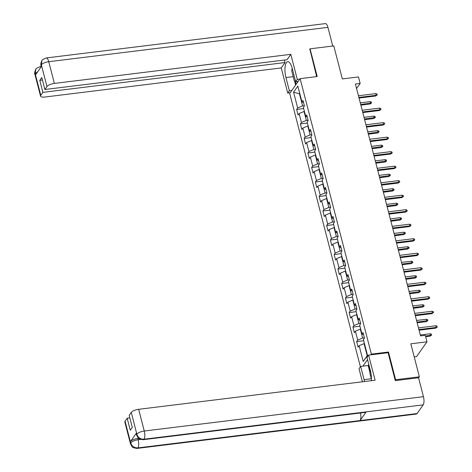 <?xml version="1.0" encoding="UTF-8"?>
<svg xmlns="http://www.w3.org/2000/svg" width="472" height="472" viewBox="0 0 472 472"><rect width="100%" height="100%" fill="white"/><g stroke="black" fill="none" stroke-linecap="round" stroke-linejoin="round"><path stroke-width="0.71" d="M414.221 356.909L416.552 356.625L426.977 341.811L425.29 335.303L420.546 335.887L355.41 84.034L360.16 83.45L358.472 76.936L342.33 78.924L333.792 45.908L310.057 48.828L309.632 49.43M395.212 380.338L395.63 379.736L388.468 352.023L371.375 354.124L300.127 78.647L289.708 93.456L360.39 366.773M395.63 379.736L419.372 376.815L418.593 377.924M371.375 354.124L370.874 354.832M367.541 359.57L362.921 366.136M293.572 92.164L297.661 107.97L296.634 109.433L298.074 115.015L299.1 113.551L301.413 122.484L300.387 123.941L301.826 129.523L302.853 128.06L305.166 136.992L304.139 138.449L305.579 144.031L306.605 142.573L308.918 151.5L307.892 152.957L309.331 158.539L310.358 157.082L312.671 166.008L311.638 167.471L313.083 173.047L314.11 171.59L316.423 180.516L315.39 181.98L316.836 187.555L317.863 186.098L320.175 195.024L319.143 196.488L320.588 202.069L321.615 200.606L323.928 209.533L322.895 210.996L324.341 216.577L325.367 215.114L327.68 224.041L326.648 225.504L328.093 231.085L329.12 229.622L331.433 238.549L330.4 240.012L331.846 245.593L332.872 244.13L335.185 253.063L334.152 254.52L335.598 260.101L336.624 258.638L338.937 267.571L337.905 269.028L339.35 274.61L340.377 273.146L342.684 282.079L341.657 283.536L343.103 289.118L344.129 287.66L346.436 296.587L345.41 298.044L346.855 303.626L347.882 302.168L350.189 311.095L349.162 312.558L350.607 318.134L351.634 316.677L353.941 325.603L352.914 327.067L354.36 332.642L355.387 331.185L357.693 340.111L356.667 341.575L358.112 347.156L359.139 345.693L363.228 361.505L367.511 355.416L363.422 339.61L364.449 338.147L363.003 332.565L361.977 334.028L359.67 325.102L360.697 323.639L359.251 318.057L358.224 319.52L355.917 310.588L356.944 309.13L355.499 303.549L354.472 305.012L352.165 296.08L353.192 294.622L351.746 289.041L350.72 290.504L348.413 281.572L349.439 280.114L347.994 274.533L346.967 275.99L344.66 267.063L345.687 265.606L344.241 260.025L343.215 261.482L340.908 252.555L341.934 251.092L340.495 245.517L339.462 246.974L337.156 238.047L338.182 236.584L336.743 231.009L335.71 232.466L333.403 223.539L334.43 222.076L332.99 216.495L331.958 217.958L329.651 209.031L330.677 207.568L329.238 201.987L328.205 203.45L325.898 194.523L326.925 193.06L325.485 187.478L324.453 188.942L322.146 180.015L323.172 178.552L321.733 172.97L320.7 174.433L318.393 165.501L319.42 164.044L317.981 158.462L316.948 159.925L314.641 150.993L315.668 149.535L314.228 143.954L313.196 145.417L310.889 136.485L311.915 135.027L310.476 129.446L309.449 130.903L307.136 121.977L308.163 120.519L306.723 114.938L305.697 116.395L303.384 107.468L304.411 106.005L302.971 100.43L301.944 101.887L297.856 86.075L293.572 92.164L299.46 93.816L302.587 105.905L304.334 105.687M364.366 337.828L362.62 338.046L360.313 329.114L360.697 329.067M363.558 334.695L361.977 334.028M357.693 340.111L362.62 338.046M355.387 331.185L360.313 329.114M360.614 323.32L358.868 323.532L356.561 314.606L356.944 314.558M359.806 320.187L358.224 319.52M353.941 325.603L358.868 323.532M351.634 316.677L356.561 314.606M356.861 308.812L355.115 309.024L352.808 300.098L353.192 300.05M356.053 305.679L354.472 305.012M350.189 311.095L355.115 309.024M347.882 302.168L352.808 300.098M353.109 294.304L351.363 294.516L349.056 285.589L349.439 285.542M352.301 291.171L350.72 290.504M346.436 296.587L351.363 294.516M344.129 287.66L349.056 285.589M349.357 279.796L347.61 280.008L345.303 271.081L345.687 271.034M348.548 276.663L346.967 275.99M342.684 282.079L347.61 280.008M340.377 273.146L345.303 271.081M345.604 265.288L343.858 265.5L341.551 256.573L341.934 256.526M344.796 262.155L343.215 261.482M338.937 267.571L343.858 265.5M336.624 258.638L341.551 256.573M341.852 250.779L340.106 250.992L337.799 242.065L338.182 242.018M341.044 247.647L339.462 246.974M335.185 253.063L340.106 250.992M332.872 244.13L337.799 242.065M338.099 236.265L336.353 236.484L334.046 227.557L334.43 227.51M337.291 233.138L335.71 232.466M331.433 238.549L336.353 236.484M329.12 229.622L334.046 227.557M334.347 221.757L332.601 221.976L330.294 213.043L330.677 212.996M333.539 218.63L331.958 217.958M327.68 224.041L332.601 221.976M325.367 215.114L330.294 213.043M330.595 207.249L328.848 207.468L326.541 198.535L326.925 198.488M329.786 204.122L328.205 203.45M323.928 209.533L328.848 207.468M321.615 200.606L326.541 198.535M326.842 192.741L325.096 192.959L322.789 184.027L323.172 183.98M326.034 189.608L324.453 188.942M320.175 195.024L325.096 192.959M317.863 186.098L322.789 184.027M323.09 178.233L321.343 178.445L319.037 169.519L319.42 169.472M322.282 175.1L320.7 174.433M316.423 180.516L321.343 178.445M314.11 171.59L319.037 169.519M319.337 163.725L317.591 163.937L315.284 155.011L315.668 154.963M318.529 160.592L316.948 159.925M312.671 166.008L317.591 163.937M310.358 157.082L315.284 155.011M315.585 149.217L313.845 149.429L311.532 140.503L311.915 140.455M314.777 146.084L313.196 145.417M308.918 151.5L313.845 149.429M306.605 142.573L311.532 140.503M311.833 134.709L310.092 134.921L307.779 125.995L308.163 125.947M311.024 131.576L309.449 130.903M305.166 136.992L310.092 134.921M302.853 128.06L307.779 125.995M308.08 120.201L306.34 120.413L304.027 111.486L304.411 111.439M307.272 117.068L305.697 116.395M301.413 122.484L306.34 120.413M299.1 113.551L304.027 111.486M299.844 93.769L299.46 93.816L299.75 93.403M303.52 102.56L301.944 101.887M297.661 107.97L302.587 105.905M426.977 341.811L410.835 343.799L419.372 376.815M300.127 78.647L317.219 76.541L310.057 48.828M356.578 88.535L360.16 83.45M364.449 343.575L364.065 343.622L367.192 355.717L367.481 355.304M363.228 361.505L367.192 355.717M359.139 345.693L364.065 343.622M296.634 109.433L303.667 108.566M300.387 123.941L307.419 123.074M304.139 138.449L311.172 137.588M307.892 152.957L314.924 152.096M311.638 167.471L318.677 166.604M315.39 181.98L322.429 181.112M319.143 196.488L326.181 195.62M322.895 210.996L329.934 210.128M326.648 225.504L333.686 224.637M330.4 240.012L337.439 239.145M334.152 254.52L341.191 253.653M337.905 269.028L344.943 268.161M341.657 283.536L348.696 282.675M345.41 298.044L352.448 297.183M349.162 312.558L356.201 311.691M352.914 327.067L359.953 326.199M356.667 341.575L363.706 340.707M388.468 352.023L387.966 352.726M359.039 98.058L375.677 96.011L376.184 95.291L358.873 97.421M375.753 93.615L376.969 93.993L377.211 94.925L376.184 95.291L375.753 93.615L358.437 95.745M377.211 94.925L375.677 96.011M370.119 101.622L371.334 101.999L371.576 102.931L370.042 104.017L370.549 103.297L370.119 101.622L360.272 102.831M371.576 102.931L360.702 104.507M370.042 104.017L360.868 105.144M295.602 81.42L294.322 81.001L291.725 70.959L292.156 68.11M297.702 82.099L296.363 81.662M293.495 73.272A6.626 2.283 -97 0 0 294.268 76.246M371.387 379.004L369.847 373.039L370.284 370.178M299.779 79.143L297.307 79.444L295.69 81.745L292.274 68.54A11.464 3.953 -97 0 0 287.702 61.661A11.464 3.953 -97 0 0 285.938 77.544L289.354 90.754L287.731 93.055L281.235 67.944L44.799 97.037A6.118 2.041 165.5 0 1 40.568 96.164A6.118 2.041 165.5 0 1 40.793 95.338L42.887 92.353L285.029 62.558L281.235 67.944M297.307 79.444L290.817 54.333L287.029 59.72L44.887 89.509L46.988 86.529L41.306 64.723L41.624 66.168L35.571 74.777L35.176 73.62L40.793 95.338M284.374 60.044L285.029 62.558M291.826 90.447L289.354 90.754M290.203 92.748L287.731 93.055M298.162 81.444L295.69 81.745M290.817 54.333L54.374 83.426A6.118 2.041 165.5 0 0 46.988 86.529M41.3 64.912L41.076 65.744C40.539 64.446 40.828 62.729 41.943 60.575L41.99 60.51C41.613 60.133 43.035 59.283 46.262 57.95L325.432 23.6A6.266 2.159 83 0 1 327.928 27.358L332.76 46.032M44.887 89.509L41.784 77.514L39.784 80.358L42.887 92.353M309.85 49.112L316.659 76.611M39.784 80.358L42.439 80.028M295.62 85.054L294.593 81.09M295.265 81.308L296.068 84.417M41.943 60.575L41.306 64.705M41.017 67.03A6.266 2.159 83 0 0 40.132 66.658C36.958 67.95 35.547 68.782 35.907 69.16L35.182 73.42M371.322 378.733L364.059 379.624A11.464 3.953 -97 0 0 364.626 381.512M371.305 380.686A11.464 3.953 -97 0 0 370.396 370.62L366.98 357.41L368.602 355.109L375.092 380.22L138.656 409.312L144.273 431.03L423.443 396.681L418.546 377.753L395.282 380.615L388.067 352.714L368.602 355.109M364.059 379.624L360.643 366.419L359.021 368.721L362.402 381.783M368.897 364.821L368.142 365.493L360.643 366.419M125.068 421.225L130.685 442.942A6.118 2.041 -14.5 0 0 130.461 443.768L124.85 422.051A6.118 2.041 -14.5 0 1 125.068 421.225L127.169 418.239L129.818 417.915M423.443 396.681A6.266 2.159 83 0 1 423.189 404.864L366.213 411.873A6.266 2.159 83 0 1 365.517 412.357L143.317 439.692A6.266 2.159 83 0 0 144.019 439.214C140.485 439.302 138.107 437.674 136.88 434.334L131.269 412.416A6.118 2.041 -14.5 0 1 138.656 409.312M360.478 412.976A6.266 2.159 83 0 1 360.101 420.558L417.077 413.549L423.189 404.864M417.077 413.549A6.266 2.159 83 0 1 416.363 414.05L137.193 448.4A6.266 2.159 83 0 0 137.907 447.898C134.367 447.981 131.983 446.364 130.756 443.043L130.431 441.586A6.118 2.041 -14.5 0 1 137.818 438.482L138.709 438.37M137.818 438.482L138.143 439.739A6.266 2.159 83 0 1 137.907 447.898L360.101 420.558L366.213 411.873L144.019 439.214A6.266 2.159 83 0 0 144.273 431.03A6.118 2.041 165.5 0 0 136.886 434.134M127.169 418.239L130.272 430.24L132.272 427.396L129.169 415.401L131.269 412.416M136.491 432.977L136.815 434.234L136.591 435.066L136.266 433.809A6.118 2.041 -14.5 0 1 136.491 432.977L130.431 441.586M369.942 372.438L368.142 365.493M368.597 364.856L370.166 370.933M140.644 439.432L138.143 439.739C134.703 440.27 132.237 441.308 130.756 442.842M362.791 112.566L379.429 110.519L379.936 109.799L362.626 111.929M379.506 108.123L380.721 108.507L380.963 109.433L379.936 109.799L379.506 108.123L362.189 110.253M380.963 109.433L379.429 110.519M366.543 127.074L383.181 125.027L383.689 124.307L366.378 126.437M383.258 122.631L384.473 123.015L384.715 123.941L383.689 124.307L383.258 122.631L365.942 124.761M384.715 123.941L383.181 125.027M373.871 116.13L375.087 116.507L375.328 117.439L373.794 118.525L374.302 117.805L373.871 116.13L364.024 117.339M375.328 117.439L364.455 119.015M373.794 118.525L364.62 119.652M377.624 130.638L378.839 131.021L379.081 131.948L377.547 133.033L378.054 132.313L377.624 130.638L367.776 131.847M379.081 131.948L368.207 133.523M377.547 133.033L368.372 134.16M370.296 141.582L386.934 139.535L387.441 138.815L370.131 140.945M387.01 137.14L388.226 137.523L388.468 138.449L387.441 138.815L387.01 137.14L369.694 139.269M388.468 138.449L386.934 139.535M374.048 156.09L390.686 154.043L391.194 153.323L373.883 155.453M390.763 151.648L391.978 152.031L392.22 152.963L391.194 153.323L390.763 151.648L373.446 153.778M392.22 152.963L390.686 154.043M377.801 170.598L394.439 168.551L394.946 167.831L377.635 169.961M394.515 166.162L395.731 166.539L395.973 167.471L394.946 167.831L394.515 166.162L377.199 168.292M395.973 167.471L394.439 168.551M381.376 145.146L382.591 145.529L382.833 146.456L381.299 147.541L381.807 146.821L381.376 145.146L371.529 146.361M382.833 146.456L371.96 148.031M381.299 147.541L372.125 148.668M385.128 159.654L386.344 160.037L386.586 160.964L385.052 162.049L385.559 161.33L385.128 159.654L375.281 160.869M386.586 160.964L375.712 162.539M385.052 162.049L375.877 163.182M388.881 174.162L390.096 174.546L390.338 175.478L388.804 176.558L389.311 175.838L388.881 174.162L379.034 175.377M390.338 175.478L379.464 177.047M388.804 176.558L379.63 177.69M381.553 185.112L398.191 183.059L398.698 182.339L381.388 184.469M398.268 180.67L399.483 181.047L399.725 181.98L398.698 182.339L398.268 180.67L380.951 182.8M399.725 181.98L398.191 183.059M392.633 188.676L393.849 189.054L394.091 189.986L392.556 191.066L393.064 190.346L392.633 188.676L382.786 189.886M394.091 189.986L383.217 191.561M392.556 191.066L383.382 192.198M385.305 199.621L401.943 197.573L402.451 196.848L385.14 198.983M402.02 195.178L403.236 195.555L403.477 196.488L402.451 196.848L402.02 195.178L384.704 197.308M403.477 196.488L401.943 197.573M396.386 203.184L397.601 203.562L397.843 204.494L396.309 205.574L396.816 204.854L396.386 203.184L386.538 204.394M397.843 204.494L386.969 206.069M396.309 205.574L387.134 206.707M389.058 214.129L405.696 212.081L406.203 211.362L388.893 213.492M405.767 209.686L406.988 210.064L407.23 210.996L406.203 211.362L405.767 209.686L388.456 211.816M407.23 210.996L405.696 212.081M400.138 217.692L401.353 218.07L401.595 219.002L400.061 220.088L400.569 219.362L400.138 217.692L390.291 218.902M401.595 219.002L390.722 220.577M400.061 220.088L390.887 221.215M392.804 228.637L409.448 226.589L409.956 225.87L392.645 228M409.519 224.194L410.74 224.572L410.982 225.504L409.956 225.87L409.519 224.194L392.208 226.324M410.982 225.504L409.448 226.589M403.89 232.2L405.106 232.578L405.348 233.51L403.814 234.596L404.321 233.876L403.89 232.2L394.043 233.41M405.348 233.51L394.474 235.085M403.814 234.596L394.639 235.723M396.557 243.145L413.201 241.098L413.708 240.378L396.397 242.508M413.271 238.702L414.493 239.08L414.735 240.012L413.708 240.378L413.271 238.702L395.961 240.832M414.735 240.012L413.201 241.098M407.643 246.708L408.858 247.086L409.1 248.018L407.566 249.104L408.073 248.384L407.643 246.708L397.796 247.918M409.1 248.018L398.226 249.594M407.566 249.104L398.392 250.231M400.309 257.653L416.953 255.606L417.46 254.886L400.144 257.016M417.024 253.21L418.245 253.594L418.487 254.52L417.46 254.886L417.024 253.21L399.713 255.34M418.487 254.52L416.953 255.606M411.389 261.217L412.611 261.594L412.852 262.526L411.318 263.612L411.826 262.892L411.389 261.217L401.548 262.426M412.852 262.526L401.979 264.102M411.318 263.612L402.144 264.739M404.061 272.161L420.705 270.114L421.213 269.394L403.896 271.524M420.776 267.718L421.998 268.102L422.239 269.028L421.213 269.394L420.776 267.718L403.466 269.848M422.239 269.028L420.705 270.114M415.142 275.725L416.363 276.108L416.605 277.034L415.071 278.12L415.578 277.4L415.142 275.725L405.3 276.934M416.605 277.034L405.731 278.61M415.071 278.12L405.896 279.247M407.814 286.669L424.458 284.622L424.965 283.902L407.649 286.032M424.529 282.226L425.75 282.61L425.992 283.536L424.965 283.902L424.529 282.226L407.218 284.356M425.992 283.536L424.458 284.622M418.894 290.233L420.115 290.616L420.357 291.543L418.823 292.628L419.331 291.908L418.894 290.233L409.053 291.448M420.357 291.543L409.484 293.118M418.823 292.628L409.649 293.755M411.566 301.177L428.21 299.13L428.718 298.41L411.401 300.54M428.281 296.735L429.502 297.118L429.738 298.05L428.718 298.41L428.281 296.735L410.97 298.864M429.738 298.05L428.21 299.13M422.647 304.741L423.868 305.124L424.11 306.051L422.576 307.136L423.083 306.416L422.647 304.741L412.805 305.956M424.11 306.051L413.236 307.626M422.576 307.136L413.401 308.269M415.319 315.685L431.963 313.638L432.47 312.918L415.153 315.048M432.033 311.249L433.255 311.626L433.491 312.558L432.47 312.918L432.033 311.249L414.723 313.378M433.491 312.558L431.963 313.638M426.399 319.249L427.62 319.632L427.862 320.565L426.328 321.644L426.836 320.925L426.399 319.249L416.558 320.464M427.862 320.565L416.988 322.14M426.328 321.644L417.154 322.777M419.071 330.199L435.715 328.152L436.222 327.426L418.906 329.556M435.786 325.757L437.007 326.134L437.243 327.067L436.222 327.426L435.786 325.757L418.475 327.887M437.243 327.067L435.715 328.152M430.151 333.763L431.373 334.141L431.614 335.073L430.081 336.152L430.588 335.433L430.151 333.763L420.31 334.972M431.614 335.073L425.49 336.064M430.081 336.152L425.656 336.701M327.928 27.358L48.758 61.708L54.374 83.426M293.195 76.653L285.938 77.544M46.262 57.95A6.266 2.159 83 0 1 48.758 61.708A6.118 2.041 165.5 0 0 41.371 64.811M40.568 96.164L34.952 74.446A6.118 2.041 -14.5 0 1 35.176 73.62M37.648 71.815L35.247 73.52M40.132 66.658L41.276 66.517M41.076 65.744L41.306 66.623M34.952 74.446C34.326 73.597 34.627 71.856 35.86 69.225M130.461 443.768L132.012 446.559C132.095 447.379 133.818 447.993 137.193 448.4M136.591 435.066L138.16 437.868C138.243 438.689 139.96 439.296 143.317 439.692"/></g></svg>
